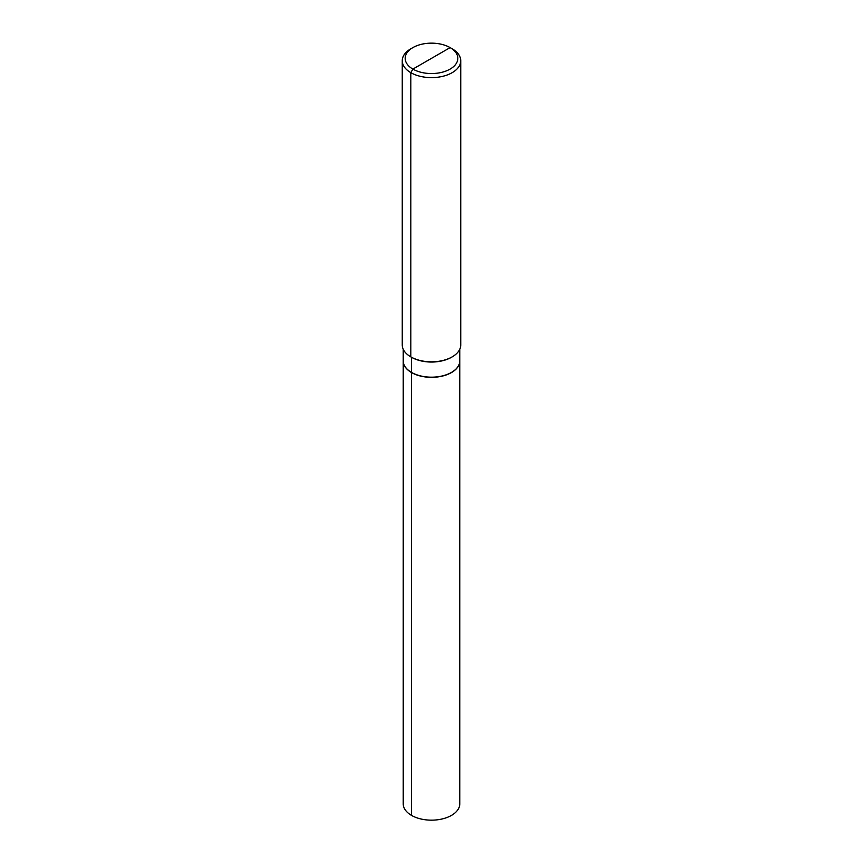 <?xml version="1.0" encoding="UTF-8"?>
<svg xmlns="http://www.w3.org/2000/svg" width="863" height="863" viewBox="0 0 863 863"><rect width="100%" height="100%" fill="white"/><g stroke="black" fill="none" stroke-linecap="round" stroke-linejoin="round"><path stroke-width="1.29" d="M411.511 357.271L410.82 356.872L411.511 357.271A28.274 16.321 0 0 0 451.489 357.271L452.18 356.872A29.245 16.882 180 0 1 410.82 356.872L411.511 357.271L410.82 356.872A29.245 16.882 0 0 1 402.255 344.93A29.245 16.882 0 0 0 410.82 356.872A29.245 16.882 180 0 0 452.18 356.872A29.245 16.882 180 0 0 460.745 344.93A29.245 16.882 180 0 1 452.18 356.872L451.489 357.271A28.274 16.321 0 0 1 411.511 357.271L411.511 372.395A28.274 16.321 0 0 0 442.32 375.934A28.274 16.321 0 0 0 459.774 360.853L459.774 349.256L459.774 360.853A28.274 16.321 0 0 1 442.32 375.934A28.274 16.321 0 0 1 411.511 372.395A28.274 16.321 0 0 1 403.226 360.853A28.274 16.321 0 0 0 411.511 372.395L411.511 357.271L410.82 356.872L410.82 72.675A29.245 16.882 0 0 0 442.697 76.332A29.245 16.882 0 0 0 460.745 60.734A29.245 16.882 0 0 0 452.18 48.792L450.119 47.605L452.18 48.792A29.245 16.882 0 0 1 460.745 60.734A29.245 16.882 0 0 1 442.697 76.332A29.245 16.882 0 0 1 410.82 72.675L410.82 356.872L411.511 357.271M403.226 803.841A28.274 16.321 0 0 0 411.511 815.384A28.274 16.321 180 0 0 442.32 818.922A28.274 16.321 180 0 0 459.774 803.841A28.274 16.321 180 0 1 442.32 818.922A28.274 16.321 180 0 1 411.511 815.384A28.274 16.321 0 0 1 403.226 803.841L403.226 361.014A28.274 16.321 0 0 0 411.511 372.557A28.274 16.321 0 0 0 442.32 376.095A28.274 16.321 0 0 0 459.774 361.014A28.274 16.321 0 0 0 459.774 360.928A28.274 16.321 0 0 1 459.774 361.014A28.274 16.321 0 0 1 442.32 376.095A28.274 16.321 0 0 1 411.511 372.557L411.511 815.384L411.511 372.557A28.274 16.321 0 0 1 403.226 361.014A28.274 16.321 0 0 1 403.226 360.928A28.274 16.321 0 0 0 403.226 361.014L403.226 803.841M451.425 372.438A28.08 16.214 180 0 1 411.64 372.471L411.64 372.471A28.08 16.214 0 0 1 411.575 372.438A28.08 16.214 0 0 0 411.64 372.471A28.08 16.214 180 0 0 451.425 372.438M431.5 58.35L412.881 69.094A26.322 15.2 0 0 0 450.108 69.094A26.322 15.2 0 0 0 450.119 47.605L450.119 47.605A26.322 15.2 0 0 0 412.881 47.605A26.322 15.2 0 0 0 412.881 69.094A26.322 15.2 0 0 0 450.108 69.094A26.322 15.2 0 0 0 450.119 47.605L452.18 48.792L450.119 47.605A26.322 15.2 0 0 0 412.881 47.605A26.322 15.2 0 0 0 412.881 69.094L410.82 72.675A29.245 16.882 0 0 1 402.255 60.734A29.245 16.882 0 0 0 410.82 72.675L412.881 69.094L450.119 47.605L452.18 48.792M410.82 48.792A29.245 16.882 0 0 0 402.255 60.734A29.245 16.882 0 0 1 410.82 48.792L412.881 47.605L410.82 48.792M403.226 360.853L403.226 349.256L403.226 360.853M459.774 803.841L459.774 361.014L459.774 803.841M460.745 344.93L460.745 60.734L460.745 344.93M402.255 344.93L402.255 60.734L402.255 344.93"/></g></svg>
